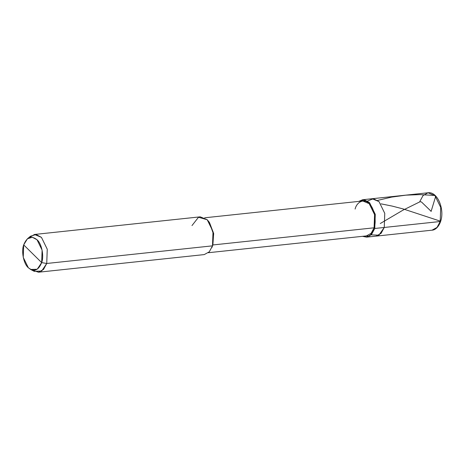 <?xml version="1.0" encoding="UTF-8"?>
<svg xmlns="http://www.w3.org/2000/svg" width="465" height="465" viewBox="0 0 465 465"><rect width="100%" height="100%" fill="white"/><g stroke="black" fill="none" stroke-linecap="round" stroke-linejoin="round"><path stroke-width="0.7" d="M440.204 221.514L440.71 207.384L434.967 195.655L428.044 192.777L434.967 195.655L440.71 207.384L440.204 221.514L437.019 227.426L432.026 230.175L437.019 227.426L440.204 221.514L384.253 227.466L381.068 233.378L376.075 236.127L381.068 233.378L384.253 227.466L384.758 213.336L379.01 201.607L373.36 198.718L367.542 201.019L373.36 198.718L379.01 201.607L384.758 213.336L384.253 227.466L440.204 221.514L440.512 220.776M384.253 227.466L378.899 235.18L371.14 234.848L378.899 235.18L384.253 227.466L384.758 213.336L379.01 201.607L372.093 198.729L379.01 201.607L384.758 213.336L384.253 227.466L374.767 228.472L384.253 227.466M366.589 237.138L371.587 234.383L374.767 228.472L369.82 235.929L362.473 236.325L366.589 237.138L432.026 230.175C433.816 230.192 438.077 228.728 440.692 221.23C444.813 209.331 437.46 191.295 428.044 192.777L423.051 195.532L419.866 201.444M32.399 270.13L38.479 272.223L43.524 269.444L46.738 263.475L41.658 262.609L42.106 250.135L37.031 239.771L32.347 237.255L27.412 238.789L23.698 244.886L41.658 262.609C38.461 270.479 34.021 272.182 28.324 267.724C23.686 263.963 21.14 251.402 23.698 244.886C26.894 237.022 31.341 235.319 37.031 239.771C41.67 243.532 44.216 256.093 41.658 262.609L23.698 244.886L23.25 257.366L28.324 267.724L30.678 269.479L37.229 269.241L41.658 262.609L46.738 263.475L212.505 245.84L212.877 244.956L374.093 227.809L374.767 228.472L375.272 214.348L369.53 202.618L362.613 199.741L358.759 201.403L364.293 199.776L369.53 202.618L375.272 214.348L374.767 228.472L374.093 227.809L371.122 233.331L366.455 235.9L208.367 252.716M204.652 217.794L362.741 200.979L369.204 203.664L374.569 214.615L374.093 227.809L212.877 244.956L211.901 247.525L212.505 245.84L209.297 251.809L204.251 254.588L38.479 272.223M27.412 238.789L30.452 236.249L36.09 234.494L41.449 237.371L47.25 249.211L46.738 263.475L47.25 249.211L41.449 237.371L34.462 234.47L200.235 216.835L207.216 219.736L213.017 231.576L212.505 245.84L213.377 233.726L209.198 222.131L213.679 233.756L212.505 245.84L46.738 263.475L41.67 271.048L34.183 271.322L30.678 269.479M374.093 227.809C376.795 220.916 374.104 207.64 369.204 203.664C364.711 198.369 356.957 201.339 355.103 209.07M212.877 244.956L213.633 233.413L209.512 222.596M209.198 222.131L207.216 219.736L198.503 217.254L191.981 225.583M34.462 234.47L28.958 237.789M431.084 211.476L435.606 196.561L435.531 195.881L434.932 195.463L419.936 194.608L405.974 195.155L391.635 197.102L377.609 200.403M431.032 211.22L421.459 201.967L420.157 201.688L402.859 210.227L380.265 223.531M440.436 220.718L440.727 221.131L440.314 221.148L403.26 208.959L392.169 206.088L381.068 203.856M428.044 192.777L362.613 199.741"/></g></svg>
